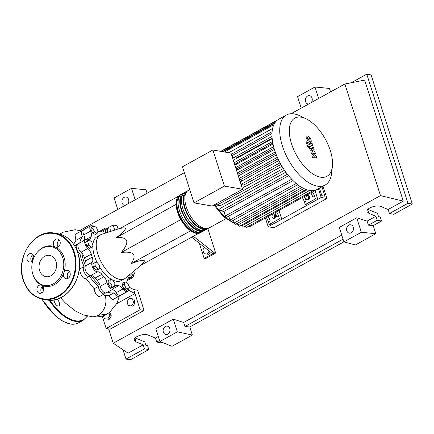 <?xml version="1.0" encoding="UTF-8"?>
<svg xmlns="http://www.w3.org/2000/svg" width="434" height="434" viewBox="0 0 434 434"><rect width="100%" height="100%" fill="white"/><g stroke="black" fill="none" stroke-linecap="round" stroke-linejoin="round"><path stroke-width="0.65" d="M84.641 239.031A29.366 14.599 61.1 0 0 83.198 241.049M81.804 253.011A29.366 14.599 61.1 0 0 85.558 265.798M91.026 275.525A29.366 14.599 61.1 0 0 99.891 285.225M120.554 228.197L101.502 234.387A25.047 12.45 61.1 0 0 100.406 234.865A25.047 12.45 61.1 0 0 99.527 258.561A25.047 12.45 61.1 0 0 119.73 279.382A25.047 12.45 61.1 0 0 124.629 278.715A25.047 12.45 61.1 0 0 125.616 278.037L140.996 265.207M124.629 278.715L121.232 280.592A25.047 12.45 -118.9 0 1 116.328 281.259A25.047 12.45 -118.9 0 1 99.679 267.16M97.026 262.386A25.047 12.45 -118.9 0 1 92.833 245.883M92.849 245.367A25.047 12.45 -118.9 0 1 97.004 236.742L100.406 234.865M198.805 233.27L140.741 265.348C144.202 262.239 145.157 260.541 143.6 260.264C142.016 259.999 137.849 261.132 131.084 263.671C137.209 254.758 133.965 251.015 121.341 252.452C125.643 247.082 127.412 243.176 126.647 240.745C125.86 238.326 122.507 237.252 116.578 237.523C127.053 229.364 128.155 226.374 119.882 228.572L178.358 196.266M209.221 251.058L207.327 254.064L204.013 253.706L202.824 249.979L204.495 247.331M210.344 251.942L208.841 254.329L207.327 254.064M208.841 254.329L204.013 253.706M199.304 243.235L204.164 258.458L205.466 258.686L215.66 253.055L214.358 252.832L193.363 236.275M191.665 237.214L212.655 253.771L204.164 258.458M207.864 228.626L215.66 253.055M214.358 252.832L212.655 253.771M176.047 204.365L116.578 237.523M189.967 230.389L190.786 230.964M190.412 230.899L131.084 263.671M180.414 218.882L180.669 219.68L121.341 252.452M175.906 204.75L176.101 205.374M180.669 219.68L181.244 220.342M93.641 225.919L96.272 227.286L98.046 230.996L97.183 233.335L94.547 231.968L92.773 228.257L93.641 225.919L91.666 227.004L90.804 229.347L92.773 228.257M94.547 231.968L92.578 233.053L95.214 234.425L97.183 233.335M92.578 233.053L90.804 229.347M87.603 241.293L89.1 239.79L91.78 242.015L92.968 245.742L91.476 247.244L88.796 245.02L87.603 241.293L85.634 242.384L87.125 240.881L89.1 239.79M88.796 245.02L86.822 246.111L89.507 248.335L91.476 247.244M86.822 246.111L85.634 242.384M95.328 266.205L94.802 262.716L96.825 262.152L99.37 265.082L99.896 268.575L97.872 269.14L95.328 266.205L93.359 267.295L92.833 263.801L94.802 262.716M97.872 269.14L95.903 270.225L97.927 269.666L99.896 268.575M95.903 270.225L93.359 267.295M112.287 286.066L110.052 282.626L110.225 279.61L112.634 280.028L114.869 283.462L114.695 286.483L112.287 286.066L110.312 287.151L108.077 283.717L110.052 282.626M108.077 283.717L108.256 280.695L110.225 279.61M110.312 287.151L112.726 287.568L114.695 286.483M128.54 289.234L125.903 287.867L124.129 284.156L124.997 281.818L127.629 283.185L129.403 286.896L128.54 289.234L126.571 290.324L123.934 288.957L125.903 287.867M123.934 288.957L122.16 285.246L124.129 284.156M122.16 285.246L123.023 282.908L124.997 281.818M133.743 271.255L134.573 273.859L133.081 275.362L130.949 273.588M129.31 274.955L131.111 276.453L133.081 275.362M107.746 232.358L107.312 231.691L107.486 228.669L109.894 229.087L111.278 231.213M105.533 233.08L105.337 232.776L107.312 231.691M105.337 232.776L105.516 229.76L107.486 228.669M111.435 289.999A29.366 14.599 61.1 0 0 113.008 289.771M133.531 274.912A5.593 2.778 -118.9 0 1 132.625 277.619A5.593 2.778 -118.9 0 1 130.873 277.565A6.711 3.336 61.1 0 0 128.768 277.5A6.711 3.336 61.1 0 0 127.808 278.834A29.81 14.821 -118.9 0 1 127.108 280.727A6.711 3.336 61.1 0 0 126.799 282.756M98.013 231.089A6.711 3.336 61.1 0 0 99.576 231.647A29.81 14.821 -118.9 0 1 101.529 231.984A6.711 3.336 61.1 0 0 103.064 231.854A6.711 3.336 61.1 0 0 104.144 229.917A5.593 2.778 -118.9 0 1 105.044 228.3A5.593 2.778 -118.9 0 1 107.431 228.702M114.24 286.733A6.711 3.336 61.1 0 0 114.093 287.416A5.593 2.778 -118.9 0 1 113.193 289.028A5.593 2.778 -118.9 0 1 109.645 287.655A5.593 2.778 -118.9 0 1 106.981 282.605A6.711 3.336 61.1 0 0 103.932 276.708A29.81 14.821 -118.9 0 1 101.871 274.337A6.711 3.336 61.1 0 0 97.585 271.793A5.593 2.778 -118.9 0 1 92.979 268.141A5.593 2.778 -118.9 0 1 92.225 262.228A6.711 3.336 61.1 0 0 92.241 257.167A29.81 14.821 -118.9 0 1 91.276 254.145A6.711 3.336 61.1 0 0 87.836 248.481A5.593 2.778 -118.9 0 1 84.901 243.512A5.593 2.778 -118.9 0 1 85.612 239.714A5.593 2.778 -118.9 0 1 87.37 239.769A6.711 3.336 61.1 0 0 88.628 240.051M89.263 239.931A6.711 3.336 61.1 0 0 89.475 239.834A6.711 3.336 61.1 0 0 90.435 238.499A29.81 14.821 -118.9 0 1 91.135 236.601A6.711 3.336 61.1 0 0 90.554 231.132A5.593 2.778 -118.9 0 1 90.739 225.821A5.593 2.778 -118.9 0 1 93.109 226.212M84.299 240.436A29.81 14.821 -118.9 0 1 84.337 240.355L91.135 236.601M90.554 231.132L83.757 234.886A6.711 3.336 -118.9 0 1 84.337 240.355M92.241 257.167L85.444 260.921A6.711 3.336 -118.9 0 1 85.427 265.982L92.225 262.228M85.444 260.921A29.81 14.821 -118.9 0 1 84.478 257.899L91.276 254.145M87.836 248.481L81.039 252.235A6.711 3.336 -118.9 0 1 84.478 257.899M103.932 276.708L97.14 280.462A6.711 3.336 -118.9 0 1 100.183 286.359L106.981 282.605M97.14 280.462A29.81 14.821 -118.9 0 1 95.073 278.091L101.871 274.337M97.585 271.793L90.793 275.547A6.711 3.336 -118.9 0 1 95.073 278.091M128.437 289.294A5.593 2.778 -118.9 0 1 127.504 291.507A5.593 2.778 -118.9 0 1 122.985 288.957A6.711 3.336 61.1 0 0 118.666 285.686A29.81 14.821 -118.9 0 1 116.713 285.344A6.711 3.336 61.1 0 0 115.178 285.48A6.711 3.336 61.1 0 0 114.733 285.832M112.314 289.516A6.711 3.336 -118.9 0 1 116.193 292.711L122.985 288.957M113.193 289.028L106.401 292.782A5.593 2.778 -118.9 0 1 102.853 291.409A5.593 2.778 -118.9 0 1 100.183 286.359M90.793 275.547A5.593 2.778 -118.9 0 1 86.187 271.896A5.593 2.778 -118.9 0 1 85.427 265.982M81.039 252.235A5.593 2.778 -118.9 0 1 78.109 247.266A5.593 2.778 -118.9 0 1 78.82 243.469L85.612 239.714M83.757 234.886A5.593 2.778 -118.9 0 1 83.941 229.575L90.739 225.821M127.504 291.507L120.706 295.261A5.593 2.778 -118.9 0 1 116.193 292.711M201.506 232.054A21.472 10.671 -118.9 0 1 200.698 232.602A21.472 10.671 -118.9 0 1 177.794 211.64A21.472 10.671 -118.9 0 1 179.931 195.018A21.472 10.671 -118.9 0 1 180.826 194.622M189.756 189.593L188.427 190.325A21.472 10.671 61.1 0 0 186.284 206.947A21.472 10.671 61.1 0 0 209.193 227.91L225.832 218.714M198.924 232.331A20.577 10.226 -118.9 0 1 178.314 211.727A20.577 10.226 -118.9 0 1 179.215 196.662M208.298 228.3A21.472 10.671 -118.9 0 1 207.49 228.848A21.472 10.671 -118.9 0 1 184.586 207.886A21.472 10.671 -118.9 0 1 186.728 191.264A21.472 10.671 -118.9 0 1 187.618 190.873M186.728 191.264L185.03 192.202A21.472 10.671 61.1 0 0 182.888 208.825A21.472 10.671 61.1 0 0 205.792 229.787L207.49 228.848M204.902 230.177A21.472 10.671 -118.9 0 1 204.094 230.725A21.472 10.671 -118.9 0 1 181.19 209.763A21.472 10.671 -118.9 0 1 183.332 193.141A21.472 10.671 -118.9 0 1 184.222 192.745M183.332 193.141L181.634 194.079A21.472 10.671 61.1 0 0 179.492 210.702A21.472 10.671 61.1 0 0 202.396 231.664L204.094 230.725M202.32 230.454A20.577 10.226 -118.9 0 1 181.71 209.85A20.577 10.226 -118.9 0 1 182.616 194.785M205.716 228.577A20.577 10.226 -118.9 0 1 185.106 207.973A20.577 10.226 -118.9 0 1 186.012 192.908M309.475 196.548A2.235 1.801 99.8 0 1 309.154 198.805A2.235 1.801 99.8 0 1 307.391 199.689A2.235 1.801 99.8 0 1 306.079 198.419A2.235 1.801 99.8 0 1 306.399 196.163A2.235 1.801 99.8 0 1 308.156 195.278A2.235 1.801 99.8 0 1 309.475 196.548M309.236 196.032A2.235 1.801 -80.2 0 0 308.428 198.832A2.235 1.801 -80.2 0 0 308.661 199.342M275.503 215.313A2.235 1.801 99.8 0 1 275.178 217.575A2.235 1.801 99.8 0 1 273.42 218.454A2.235 1.801 99.8 0 1 272.102 217.19A2.235 1.801 99.8 0 1 272.427 214.928A2.235 1.801 99.8 0 1 274.185 214.049A2.235 1.801 99.8 0 1 275.503 215.313M275.264 214.803A2.235 1.801 -80.2 0 0 274.451 217.597A2.235 1.801 -80.2 0 0 274.689 218.107M330.307 150.544A33.234 16.519 61.1 0 0 306.03 118.759A33.234 16.519 61.1 0 0 291.534 143.822A33.234 16.519 61.1 0 0 314.536 174.94A33.234 16.519 61.1 0 0 332.379 166.45A33.234 16.519 61.1 0 0 330.307 150.544M306.03 118.759L299.867 115.802A40.031 19.899 61.1 0 0 286.397 114.994A40.031 19.899 61.1 0 0 282.404 145.987A40.031 19.899 61.1 0 0 325.115 185.074A40.031 19.899 61.1 0 0 331.603 173.247L332.379 166.45M286.397 114.994L278.655 119.274A40.031 19.899 61.1 0 0 276.941 120.468A40.031 19.899 61.1 0 0 274.478 123.489A40.031 19.899 61.1 0 0 272.552 128.719A40.031 19.899 61.1 0 0 271.977 133.916A40.031 19.899 61.1 0 0 272.237 139.254A40.031 19.899 61.1 0 0 273.154 144.706A40.031 19.899 61.1 0 0 274.662 150.267A40.031 19.899 61.1 0 0 276.729 155.92A40.031 19.899 61.1 0 0 279.393 161.676A40.031 19.899 61.1 0 0 282.713 167.546A40.031 19.899 61.1 0 0 286.858 173.557A40.031 19.899 61.1 0 0 292.549 180.11A40.031 19.899 61.1 0 0 297.339 184.39A40.031 19.899 61.1 0 0 301.717 187.385A40.031 19.899 61.1 0 0 305.775 189.36A40.031 19.899 61.1 0 0 309.534 190.428A40.031 19.899 61.1 0 0 313.022 190.618A40.031 19.899 61.1 0 0 316.218 189.897A40.031 19.899 61.1 0 0 317.368 189.354L325.115 185.074M242.541 189.246L231.018 153.137L212.882 149.99L224.411 186.105L242.541 189.246L212.134 206.047L194.003 202.9L182.475 166.786L212.882 149.99M224.411 186.105L194.003 202.9M281.937 166.276L242.997 187.792A1.34 0.667 61.1 0 0 242.807 188.622L242.313 188.535M241.038 184.542L243.756 185.014A34.443 17.121 61.1 0 0 244.798 186.794M239.313 179.123L240.919 179.405A34.443 17.121 61.1 0 0 241.695 181.065M237.582 173.708L238.743 173.909A34.443 17.121 61.1 0 0 239.28 175.412M235.852 168.289L237.186 168.522A34.443 17.121 61.1 0 0 237.506 169.824M234.127 162.875L236.259 163.244A34.443 17.121 61.1 0 0 236.389 164.269M232.076 156.457L232.57 156.544A1.34 0.667 61.1 0 0 233.66 157.678L236.053 158.09A34.443 17.121 61.1 0 0 236.036 158.703M242.807 188.622L242.411 188.839M272.129 138.164L236.053 158.09M272.812 143.052L236.259 163.244M274.028 148.168L237.186 168.522M275.764 153.457L238.743 173.909M278.037 158.898L240.919 179.405M280.901 164.491L243.756 185.014M284.482 170.264L220.38 205.678L217.022 205.098A1.34 0.667 -118.9 0 1 215.926 203.953M310.787 192.902A8.946 4.448 -118.9 0 1 312.892 197.242L314.596 196.304A8.946 4.448 61.1 0 0 312.485 191.964M304.608 196.314L306.1 200.996A8.946 4.448 61.1 0 0 303.99 196.656M314.596 196.304L315.437 198.946L305.243 204.577L304.402 201.935L306.1 200.996M302.292 197.595A8.946 4.448 -118.9 0 1 304.402 201.935M274.771 212.796A8.946 4.448 -118.9 0 1 276.881 217.141L278.579 216.203A8.946 4.448 61.1 0 0 276.474 211.857M268.592 216.213L270.089 220.895A8.946 4.448 61.1 0 0 267.979 216.55M278.579 216.203L279.425 218.839L269.232 224.47L268.391 221.834L270.089 220.895M266.281 217.488A8.946 4.448 -118.9 0 1 268.391 221.834M313.169 190.575L246.577 227.362A1.34 0.667 -118.9 0 1 245.161 226.098M316.256 189.88L249.664 226.667A1.34 0.667 -118.9 0 1 248.687 226.195M241.526 225.067L241.781 225.864A1.34 0.667 61.1 0 0 243.214 227.177L309.686 190.45M237.61 223.157L238.141 224.834A1.34 0.667 61.1 0 0 239.573 226.147L306.003 189.446M291.708 179.247L225.36 215.899L223.933 211.412L288.567 175.705M225.36 215.899A1.34 0.667 61.1 0 0 226.792 217.206L293.048 180.604M233.373 220.26L234.224 222.93A1.34 0.667 61.1 0 0 235.657 224.237L302.031 187.569M228.745 216.127L229.993 220.027A1.34 0.667 61.1 0 0 231.42 221.34L297.746 184.7M223.933 211.412L221.031 210.908A1.34 0.667 -118.9 0 1 219.951 209.796A1.34 0.667 -118.9 0 1 219.995 208.526L285.822 172.162M278.975 210.479L281.774 219.251L279.425 218.839M281.774 219.251L271.581 224.877L269.232 224.47M314.986 190.58L317.786 199.352L315.437 198.946M317.786 199.352L307.592 204.984L305.243 204.577M307.25 137.594L307.755 139.173L309.046 140.073L310.098 140.187L309.594 138.609L307.343 137.502M307.473 140.187L309.588 141.772L311.221 141.809L311.145 139.965L309.876 137.594L307.749 136.01L306.127 135.972L306.209 137.828L307.473 140.187M305.764 136.081L306.127 135.972M310.44 142.336L311.221 141.809M306.496 143.366L312.388 145.672L312.149 143.263L311.135 142.824L311.097 143.893L305.959 141.668L306.496 143.366M311.341 143.475L311.097 143.893M307.652 145.287L307.315 146.198L308.308 147.348L308.65 146.432L307.652 145.287L306.854 145.634M308.308 147.348L307.961 147.631M316.315 156.311L312.833 153.576L315.404 153.462L314.932 151.981L310.679 148.933L310.511 148.406L310.749 147.989L314.124 149.437L313.581 147.739L309.458 146.209L309.388 147.658L310.109 149.909L313.375 152.079L310.842 152.188L311.265 153.517L314.688 156.191L312.057 155.996L312.616 157.748L316.787 157.797L316.315 156.311M310.511 148.406L310.749 147.989M319.457 188.204L321.844 195.685L324.974 196.228L321.968 186.815M318.41 188.785L321.182 197.475L326.921 198.474L323.015 186.235M265.386 217.982L268.185 226.754L321.182 197.475M268.185 226.754L273.925 227.752L326.921 198.474M126.994 301.842L129.115 298.473L132.43 298.836L133.618 302.563L131.497 305.932L128.182 305.569L126.994 301.842M133.618 302.563L135.131 302.829L133.943 299.102L132.43 298.836M135.131 302.829L133.01 306.192L131.497 305.932M133.01 306.192L128.182 305.569M109.862 312.187L111.354 315.963L109.84 315.702L107.713 319.066L104.404 318.702L103.428 315.648M111.354 315.963L109.227 319.332L107.713 319.066M109.227 319.332L104.404 318.702M108.929 312.86L109.84 315.702M105.381 292.945A5.593 2.778 -118.9 0 1 104.697 293.72A5.593 2.778 -118.9 0 1 100.845 292.011A5.593 2.778 -118.9 0 1 98.372 286.473L94.173 288.789L85.872 278.373L89.567 276.333A5.593 2.778 -118.9 0 1 84.489 272.834A5.593 2.778 -118.9 0 1 84.098 266.579L80.54 268.548L79.498 266.633M84.098 266.579A32.653 16.232 -118.9 0 1 79.981 253.689A5.593 2.778 -118.9 0 1 76.536 248.644A5.593 2.778 -118.9 0 1 77.122 244.407A5.593 2.778 -118.9 0 1 78.142 244.244M78.321 254.606L79.981 253.689M85.872 278.373C83.16 280.554 78.082 270.198 80.54 268.548M98.372 286.473A32.653 16.232 -118.9 0 1 89.567 276.333M104.697 293.72L99.945 296.346L98.22 296.406L96.174 294.561L94.748 291.42L94.173 288.789M119.686 295.424A5.593 2.778 -118.9 0 1 119.008 296.2A5.593 2.778 -118.9 0 1 113.968 292.82L108.977 295.581L105.136 295.516L102.804 294.767M113.968 292.82A32.653 16.232 -118.9 0 1 107.534 292.153M119.008 296.2L113.279 299.368L112.444 299.482L110.849 298.342L108.977 295.581M73.672 244.277L75.907 240.349L82.493 236.709A5.593 2.778 -118.9 0 1 82.243 230.514A5.593 2.778 -118.9 0 1 83.263 230.351M79.769 242.942A32.653 16.232 -118.9 0 1 82.493 236.709M75.907 240.349L74.979 234.528L82.243 230.514M129.278 287.243L133.699 289.559L134.985 293.596L116.806 303.637M128.361 290.14L134.985 293.596L140.133 309.735L106.162 328.505L102.185 316.039M60.581 297.767L65.344 302.992L75.191 310.901L83.534 314.986L92.388 316.766A15.027 12.114 -80.2 0 0 98.046 315.377A15.027 12.114 -80.2 0 0 105.136 295.516M119.317 295.972L117.039 303.16L109.618 312.371L107.003 314.053L98.041 315.382M106.921 228.414L113.095 225.002L114.717 230.096M118.07 229.006L117.006 225.68L113.095 225.002M133.699 289.559L137.611 290.243L144.05 310.413L110.073 329.184L106.162 328.505M144.05 310.413L140.133 309.735M54.066 299.856A4.248 2.11 61.1 0 0 55.27 303.702A4.248 2.11 61.1 0 0 58.042 306.013A4.248 2.11 61.1 0 0 58.878 305.899A4.248 2.11 61.1 0 0 59.393 302.937A4.248 2.11 61.1 0 0 57.076 299.14M41.127 284.981A4.248 3.423 -80.2 0 0 41.094 284.97A4.248 3.423 -80.2 0 0 37.753 286.646A4.248 3.423 -80.2 0 0 37.14 290.943A4.248 3.423 -80.2 0 0 39.64 293.346A4.248 3.423 -80.2 0 0 42.988 291.675A4.248 3.423 -80.2 0 0 43.595 287.379A4.248 3.423 -80.2 0 0 42.386 285.561A20.458 16.487 99.8 0 1 41.127 284.981A20.458 16.487 99.8 0 1 33.646 276.415L33.429 275.894A19.682 15.863 99.8 0 1 32.843 274.288A19.682 15.863 99.8 0 1 37.584 251.915A19.682 15.863 99.8 0 1 62.74 257.774A19.682 15.863 99.8 0 1 54.141 283.386A19.682 15.863 99.8 0 1 33.429 275.894M41.735 292.912A4.248 3.423 99.8 0 1 41.056 291.621A4.248 3.423 99.8 0 1 42.917 286.087M33.787 257.861A4.248 3.423 -80.2 0 0 33.581 255.989A4.248 3.423 -80.2 0 0 31.08 253.586A4.248 3.423 -80.2 0 0 27.738 255.263A4.248 3.423 -80.2 0 0 27.125 259.559A4.248 3.423 -80.2 0 0 29.626 261.962A4.248 3.423 -80.2 0 0 32.832 260.492M31.72 261.523A4.248 3.423 99.8 0 1 31.036 260.237A4.248 3.423 99.8 0 1 32.903 254.704M60.006 241.396A4.248 3.423 -80.2 0 0 57.505 238.988A4.248 3.423 -80.2 0 0 54.163 240.664A4.248 3.423 -80.2 0 0 53.55 244.96A4.248 3.423 -80.2 0 0 54.76 246.778A20.458 16.487 99.8 0 1 56.019 247.358A4.248 3.423 -80.2 0 0 56.051 247.364A4.248 3.423 -80.2 0 0 59.393 245.693A4.248 3.423 -80.2 0 0 60.006 241.396M58.145 246.924A4.248 3.423 99.8 0 1 57.462 245.639A4.248 3.423 99.8 0 1 59.328 240.105M63.429 273.935A4.248 3.423 -80.2 0 0 63.565 276.344A4.248 3.423 -80.2 0 0 66.066 278.747A4.248 3.423 -80.2 0 0 69.413 277.076A4.248 3.423 -80.2 0 0 70.02 272.78A4.248 3.423 -80.2 0 0 67.52 270.377A4.248 3.423 -80.2 0 0 63.993 272.346A20.458 16.487 99.8 0 1 63.429 273.935A20.458 16.487 99.8 0 1 42.386 285.561M68.16 278.313A4.248 3.423 99.8 0 1 67.482 277.022A4.248 3.423 99.8 0 1 69.342 271.489M56.019 247.358A20.458 16.487 99.8 0 1 64.113 257.584A20.458 16.487 99.8 0 1 63.993 272.346M55.997 261.501A10.801 8.707 -80.2 0 0 49.633 255.387A10.801 8.707 -80.2 0 0 41.138 259.641A10.801 8.707 -80.2 0 0 39.586 270.566A10.801 8.707 -80.2 0 0 45.944 276.675A10.801 8.707 -80.2 0 0 54.445 272.427A10.801 8.707 -80.2 0 0 55.997 261.501M37.584 251.915L37.97 251.492A20.458 16.487 99.8 0 1 54.76 246.778M169.802 328.533A4.248 3.423 99.8 0 1 169.189 332.829A4.248 3.423 99.8 0 1 165.848 334.5A4.248 3.423 99.8 0 1 163.347 332.097A4.248 3.423 99.8 0 1 163.96 327.8A4.248 3.423 99.8 0 1 167.302 326.124A4.248 3.423 99.8 0 1 169.802 328.533M353.26 227.183A4.248 3.423 99.8 0 1 352.647 231.479A4.248 3.423 99.8 0 1 349.305 233.15A4.248 3.423 99.8 0 1 346.804 230.747A4.248 3.423 99.8 0 1 347.412 226.45A4.248 3.423 99.8 0 1 350.759 224.779A4.248 3.423 99.8 0 1 353.26 227.183M125.079 205.423A4.248 3.423 99.8 0 1 124.639 205.38A4.248 3.423 99.8 0 1 122.138 202.976A4.248 3.423 99.8 0 1 122.751 198.68A4.248 3.423 99.8 0 1 126.093 197.009A4.248 3.423 99.8 0 1 128.594 199.412A4.248 3.423 99.8 0 1 127.867 203.882M308.531 104.073A4.248 3.423 99.8 0 1 308.097 104.035A4.248 3.423 99.8 0 1 305.596 101.632A4.248 3.423 99.8 0 1 306.209 97.33A4.248 3.423 99.8 0 1 309.55 95.659A4.248 3.423 99.8 0 1 312.051 98.062A4.248 3.423 99.8 0 1 311.324 102.532M367.88 209.378L377.466 213.311L378.546 216.696L380.265 216.995L381.557 221.031L377.222 220.282L375.936 216.246L368.873 213.349L367.104 211.743C365.634 208.385 376.446 204.403 381.101 206.589L388.164 209.492L389.455 213.523L393.784 214.277L412.3 204.045L407.971 203.296L389.455 213.523M135.164 337.945L144.744 341.873L145.824 345.258L147.549 345.556L148.835 349.592L144.506 348.844L143.215 344.808L136.157 341.911L134.383 340.305C132.912 336.947 143.73 332.965 148.385 335.151L155.448 338.053L156.734 342.084L161.068 342.838L161.996 342.323M377.222 220.282L368.406 225.154L373.229 225.631L375.806 233.698L355.424 244.96L343.907 241.89L361.332 232.266L375.806 233.698M381.557 221.031L373.229 225.631M135.186 199.841L131.518 188.356L145.992 189.788L147.099 193.255M318.637 98.491L314.976 87.006L329.449 88.444L330.556 91.91M343.891 241.836L189.772 326.976L192.349 335.048L171.967 346.31L159.891 341.482L177.316 331.853L192.349 335.048M351.263 82.737L366.763 74.176L407.971 203.296M412.3 204.045L371.092 74.93L366.763 74.176M375.936 216.246L367.121 221.118L368.406 225.154M291.089 113.708L344.856 84.006L364.652 80.089L403.284 201.137L388.164 209.492M159.582 340.511L156.734 342.084M158.296 336.48L155.448 338.053M144.506 348.844L125.99 359.07L123.017 349.766M143.215 344.808L128.101 353.162L113.241 343.234L108.684 328.939M148.835 349.592L130.319 359.824L125.99 359.07M314.976 87.006L297.55 96.63L301.218 108.115M131.518 188.356L114.093 197.98L117.76 209.465M361.332 232.266L356.715 217.797L339.29 227.421L343.907 241.89M356.715 217.797L367.121 221.118M403.284 201.137L380.472 195.609L113.241 343.234M159.891 341.482L155.833 328.771L173.258 319.147L183.663 322.467L184.949 326.498L189.772 326.976M341.753 235.13L183.663 322.467M343.039 239.167L184.949 326.498M173.258 319.147L177.316 331.853M344.856 84.006L380.472 195.609M79.72 230.476L184.358 172.672M127.65 279.344L130.873 277.565M104.144 229.917L100.721 231.805M90.435 238.499L87.831 239.937M114.695 286.462L116.713 285.344M118.666 285.686L113.817 288.36M272.015 136.488L233.66 157.678M272.541 141.495L234.083 162.739M273.621 146.659L235.646 167.638M275.221 151.949L237.322 172.884M277.337 157.347L239.101 178.472M280.006 162.853L240.995 184.407M214.944 204.49A34.443 17.121 61.1 0 0 230.655 221.096M231.105 221.362A34.443 17.121 61.1 0 0 234.224 222.935L300.23 186.463M236.557 223.738A34.443 17.121 61.1 0 0 237.886 224.036M273.832 124.748L224.492 152.003M275.189 122.393L222.284 151.618M307.044 189.81L241.781 225.864M303.86 188.53L238.141 224.834M296.189 183.457L229.993 220.027M287.395 174.251L221.031 210.908M283.304 168.479L217.022 205.098M272.102 131.719L231.365 154.227M60.033 234.214L62.55 232.326L75.256 229.722L81.429 230.964M41.908 299.026A41.376 20.566 61.1 0 0 70.411 323.954A41.376 20.566 61.1 0 0 78.505 322.847C76.113 324.149 73.346 324.529 70.205 323.992L62.973 321.339L55.422 315.974L41.599 298.95M78.505 322.847L83.263 320.216A41.376 20.566 -118.9 0 1 75.169 321.323A41.376 20.566 -118.9 0 1 49.042 300.144M49.801 300.176A40.926 20.344 61.1 0 0 75.375 320.731A40.926 20.344 61.1 0 0 87.201 316.05M42.304 286.559A40.926 20.344 61.1 0 0 43.747 289.711M43.514 290.617A41.376 20.566 -118.9 0 1 41.854 287.058M33.564 255.946A41.376 20.566 61.1 0 0 31.964 261.36M77.708 252.724A33.548 27.038 -80.2 0 0 57.955 233.747C67.471 235.76 74.084 242.101 77.794 252.778C86.057 275.27 66.695 304.559 46.492 299.856A33.548 27.038 -80.2 0 0 72.885 286.657A33.548 27.038 -80.2 0 0 77.708 252.724M57.955 233.747L54.565 233.161A33.548 27.038 99.8 0 1 74.312 252.138A33.548 27.038 99.8 0 1 69.494 286.066A33.548 27.038 99.8 0 1 43.102 299.27A33.548 27.038 99.8 0 1 23.355 280.288M73.715 252.279A33.098 26.675 -80.2 0 0 39.044 236.308A33.098 26.675 -80.2 0 0 23.431 280.055A33.098 26.675 -80.2 0 0 58.102 296.026A33.098 26.675 -80.2 0 0 73.715 252.279M368.873 213.349L367.679 209.611M136.157 341.911L134.963 338.178M99.131 231.566L105.044 228.3M127.146 280.646L132.625 277.619M179.931 195.018C175.759 198.002 174.935 203.66 177.463 211.998C181.347 224.866 193.841 236.763 200.698 232.602M237.995 224.378L236.004 224.047M272.183 138.734L233.28 160.227M273.008 144.039L234.843 165.121M274.402 149.442L236.519 170.372M238.299 175.954L276.339 154.943M240.192 181.895L278.829 160.553M223.163 151.775L274.532 123.397M220.743 151.352L277.597 119.947M220.955 151.39L276.968 120.446M272.601 128.491L228.713 152.735M271.988 133.542L231.843 155.725M234.593 223.656L223.792 216.973L213.962 205.032M311.813 145.987L312.388 145.672M308.889 146.529L309.458 146.209M74.637 245.774L77.122 244.407M59.794 234.148L62.518 232.347M107.003 314.053C102.44 316.592 97.227 317.46 91.368 316.663M83.263 320.216L87.478 316.115M31.828 261.458L33.537 255.865M54.565 233.161C34.373 228.452 15.006 257.742 23.268 280.239C26.979 290.916 33.586 297.257 43.102 299.27L46.492 299.856"/></g></svg>
